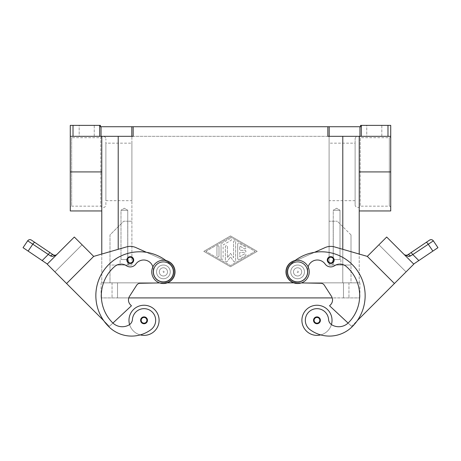 <?xml version="1.0" encoding="UTF-8"?>
<svg xmlns="http://www.w3.org/2000/svg" width="461" height="461" viewBox="0 0 461 461"><rect width="100%" height="100%" fill="white"/><g stroke="black" fill="none" stroke-linecap="round" stroke-linejoin="round"><path stroke-width="0.35" stroke-dasharray="2.31 1.73" d="M163.401 260.252A11.64 11.64 0 0 1 175.042 271.886A11.64 11.64 0 0 1 163.401 283.527A11.64 11.64 0 0 1 151.761 271.886A11.64 11.64 0 0 1 163.401 260.252M297.599 283.527A11.64 11.64 0 0 0 309.239 271.886A11.64 11.64 0 0 0 297.599 260.252A11.64 11.64 0 0 0 285.958 271.886A11.64 11.64 0 0 0 297.599 283.527M355.114 204.788A2.737 2.737 0 0 0 360.225 206.159L389.349 206.159L389.349 137.689L389.349 206.159A1.371 1.371 0 0 1 390.721 207.525L390.721 136.318A1.371 1.371 0 0 1 389.349 137.689L360.225 137.689L360.225 206.159L360.225 137.689A2.737 2.737 0 0 0 355.114 139.055L355.114 204.788L355.114 139.055M105.886 204.788L105.886 139.055L105.886 204.788A2.737 2.737 0 0 1 100.775 206.159L100.775 137.689L100.775 206.159L71.651 206.159L71.651 137.689A1.371 1.371 0 0 1 70.279 136.318L133.16 136.318L70.279 136.318L70.279 210.954M70.279 207.525L70.279 136.318L70.279 207.525A1.371 1.371 0 0 1 71.651 206.159L71.651 137.689L100.775 137.689A2.737 2.737 0 0 1 105.886 139.055M130.29 256.662A3.423 3.423 0 0 0 126.861 260.085A3.423 3.423 0 0 0 130.29 263.508A3.423 3.423 0 0 1 126.861 260.085A3.423 3.423 0 0 1 130.29 256.662A3.423 3.423 0 0 1 133.713 260.085A3.423 3.423 0 0 1 130.29 263.508A3.423 3.423 0 0 0 133.713 260.085A3.423 3.423 0 0 0 130.29 256.662A3.423 3.423 0 0 0 126.861 260.085A3.423 3.423 0 0 0 130.29 263.508A3.423 3.423 0 0 0 133.713 260.085A3.423 3.423 0 0 0 130.29 256.662M141.544 321.444A2.737 2.737 0 0 1 142.097 318.367A2.737 2.737 0 0 0 141.544 321.45A2.737 2.737 0 0 1 141.544 321.444A2.737 2.737 0 0 1 142.097 318.367A2.737 2.737 0 0 1 146.523 319.168A2.737 2.737 0 0 1 144.034 323.052A2.737 2.737 0 0 0 146.523 319.168A2.737 2.737 0 0 0 144.034 317.571A2.737 2.737 0 0 1 146.777 320.309A2.737 2.737 0 0 1 144.034 323.052A2.737 2.737 0 0 1 141.297 320.309A2.737 2.737 0 0 1 144.034 317.571A2.737 2.737 0 0 1 146.777 320.309A2.737 2.737 0 0 1 141.544 321.45A2.737 2.737 0 0 1 141.544 321.444A2.737 2.737 0 0 0 141.544 321.45A2.737 2.737 0 0 0 144.034 323.052A2.737 2.737 0 0 1 141.297 320.309A2.737 2.737 0 0 1 146.523 319.162A2.737 2.737 0 0 0 146.523 319.162A2.737 2.737 0 0 0 142.097 318.367A2.737 2.737 0 0 1 146.523 319.168A2.737 2.737 0 0 0 142.097 318.367A2.737 2.737 0 0 0 141.544 321.444A2.737 2.737 0 0 1 144.034 317.571A2.737 2.737 0 0 0 141.544 321.45A2.737 2.737 0 0 1 142.097 318.367A2.737 2.737 0 0 1 146.523 319.162A2.737 2.737 0 0 0 142.097 318.367A2.737 2.737 0 0 1 146.523 319.162A2.737 2.737 0 0 0 144.034 317.571A2.737 2.737 0 0 1 146.523 319.162A2.737 2.737 0 0 1 146.523 319.168A2.737 2.737 0 0 1 144.034 323.052A2.737 2.737 0 0 0 146.523 319.168A2.737 2.737 0 0 0 146.523 319.162A2.737 2.737 0 0 0 142.097 318.367A2.737 2.737 0 0 0 141.544 321.444A2.737 2.737 0 0 0 141.544 321.45A2.737 2.737 0 0 0 144.034 323.052A2.737 2.737 0 0 1 142.097 318.367A2.737 2.737 0 0 0 141.544 321.444A2.737 2.737 0 0 0 141.544 321.45A2.737 2.737 0 0 1 144.034 317.571A2.737 2.737 0 0 1 146.777 320.309A2.737 2.737 0 0 1 144.034 323.052A2.737 2.737 0 0 1 141.297 320.309A2.737 2.737 0 0 1 144.034 317.571A2.737 2.737 0 0 1 146.777 320.309A2.737 2.737 0 0 1 144.034 323.052A2.737 2.737 0 0 1 141.297 320.309A2.737 2.737 0 0 1 144.034 317.571A2.737 2.737 0 0 0 141.544 321.444M159.667 282.916L163.603 282.841A10.955 10.955 0 0 0 167.873 261.888L167.401 261.675A43.818 43.818 0 0 0 165.931 260.528A43.818 43.818 0 0 1 170.662 264.626A10.269 10.269 0 0 1 162.214 282.092A10.269 10.269 0 0 1 153.196 270.705A9.583 9.583 0 0 0 135.862 264.044A6.846 6.846 0 0 1 126.447 265.743A9.583 9.583 0 0 0 114.87 266.372A38.344 38.344 0 0 0 112.565 322.723A13.692 13.692 0 0 0 128.936 324.993A6.846 6.846 0 0 0 132.422 319.496A11.64 11.64 0 0 1 153.352 313.324A11.64 11.64 0 0 1 151.012 329.621A32.391 32.391 0 0 1 140.282 334.899A15.063 15.063 0 0 1 129.587 324.573A15.063 15.063 0 0 0 159.097 320.309A15.063 15.063 0 0 1 129.587 324.573A15.063 15.063 0 0 1 128.971 320.309A15.063 15.063 0 0 0 129.587 324.573A6.846 6.846 0 0 0 132.422 319.496A11.64 11.64 0 0 1 153.352 313.324A11.64 11.64 0 0 1 151.012 329.621A32.391 32.391 0 0 1 108.692 326.601A43.818 43.818 0 0 1 108.692 264.626A43.818 43.818 0 0 1 170.662 264.626A10.269 10.269 0 0 1 162.214 282.092A10.269 10.269 0 0 1 153.196 270.705A9.583 9.583 0 0 0 135.862 264.044A6.846 6.846 0 0 1 126.447 265.743A9.583 9.583 0 0 0 114.87 266.372A38.344 38.344 0 0 0 112.565 322.723A13.692 13.692 0 0 0 128.936 324.993A6.846 6.846 0 0 0 132.422 319.496A11.64 11.64 0 0 1 153.352 313.324A11.64 11.64 0 0 1 151.012 329.621A32.391 32.391 0 0 1 108.692 326.601A43.818 43.818 0 0 1 108.692 264.626A43.818 43.818 0 0 1 170.662 264.626A10.269 10.269 0 0 1 162.214 282.092A10.269 10.269 0 0 1 153.196 270.705A9.583 9.583 0 0 0 135.862 264.044A6.846 6.846 0 0 1 126.447 265.743A9.583 9.583 0 0 0 114.87 266.372A38.344 38.344 0 0 0 112.565 322.723A13.692 13.692 0 0 0 112.91 323.063L109.401 326.336L54.951 271.898L82.064 244.785L54.951 271.892L66.574 283.515L93.687 256.402L66.574 283.515L93.687 256.402L66.574 283.515L103.719 320.66A43.818 43.818 0 0 1 146.494 252.328L167.401 261.675A43.818 43.818 0 0 1 170.662 264.626A10.269 10.269 0 0 1 162.214 282.092A10.269 10.269 0 0 1 153.196 270.705A9.583 9.583 0 0 0 135.862 264.044A6.846 6.846 0 0 1 126.447 265.743A9.583 9.583 0 0 0 114.87 266.372A38.344 38.344 0 0 0 112.565 322.723A13.692 13.692 0 0 0 128.936 324.993A6.846 6.846 0 0 0 132.422 319.496A11.64 11.64 0 0 1 153.352 313.324A11.64 11.64 0 0 1 151.012 329.621A32.391 32.391 0 0 1 108.692 326.601A43.818 43.818 0 0 1 108.692 264.626A43.818 43.818 0 0 1 170.662 264.626A10.269 10.269 0 0 1 162.214 282.092A10.269 10.269 0 0 1 153.196 270.705A9.583 9.583 0 0 0 135.862 264.044A6.846 6.846 0 0 1 126.447 265.743A9.583 9.583 0 0 0 114.87 266.372A38.344 38.344 0 0 0 112.565 322.723A13.692 13.692 0 0 0 128.936 324.993A6.846 6.846 0 0 0 132.422 319.496A11.64 11.64 0 0 1 153.352 313.324A11.64 11.64 0 0 1 151.012 329.621A32.391 32.391 0 0 1 108.692 326.601A43.818 43.818 0 0 1 103.719 320.66L109.401 326.336L103.719 320.66A43.818 43.818 0 0 1 167.401 261.675L167.873 261.888A10.955 10.955 0 0 1 163.603 282.841L140.086 283.273A4.109 4.109 0 0 0 136.704 285.157L129.558 296.267A6.846 6.846 0 0 0 130.475 304.813L131.443 305.781L112.91 323.063A13.692 13.692 0 0 0 128.936 324.993A6.846 6.846 0 0 0 132.422 319.496A11.64 11.64 0 0 1 153.352 313.324A11.64 11.64 0 0 1 151.012 329.621A32.391 32.391 0 0 1 108.692 326.601A43.818 43.818 0 0 1 146.494 252.328A43.818 43.818 0 0 1 167.401 261.675L146.494 252.328L167.401 261.675A43.818 43.818 0 0 1 170.662 264.626A10.269 10.269 0 0 1 162.214 282.092A10.269 10.269 0 0 1 153.196 270.705A9.583 9.583 0 0 0 152.879 266.907M163.401 278.738A6.846 6.846 0 0 1 156.55 271.886A6.846 6.846 0 0 1 163.401 265.04A6.846 6.846 0 0 0 156.55 271.886A6.846 6.846 0 0 0 163.401 278.738A6.846 6.846 0 0 1 156.55 271.886A6.846 6.846 0 0 1 163.401 265.04A6.846 6.846 0 0 0 156.55 271.886A6.846 6.846 0 0 0 168.242 276.733A6.846 6.846 0 0 1 156.55 271.886A6.846 6.846 0 0 1 163.401 265.04A6.846 6.846 0 0 1 170.247 271.886A6.846 6.846 0 0 1 163.401 278.738A6.846 6.846 0 0 0 170.247 271.886A6.846 6.846 0 0 0 163.401 265.04A6.846 6.846 0 0 1 168.242 276.733A6.846 6.846 0 0 0 163.401 265.04A6.846 6.846 0 0 1 170.247 271.886A6.846 6.846 0 0 1 163.401 278.738A6.846 6.846 0 0 0 168.242 276.733A6.846 6.846 0 0 1 156.55 271.886A6.846 6.846 0 0 1 169.723 269.27A6.846 6.846 0 0 1 168.242 276.733A6.846 6.846 0 0 0 163.401 265.04A6.846 6.846 0 0 0 156.55 271.886A6.846 6.846 0 0 0 163.401 278.738A6.846 6.846 0 0 1 156.55 271.886A6.846 6.846 0 0 1 163.401 265.04A6.846 6.846 0 0 1 170.247 271.886A6.846 6.846 0 0 1 163.401 278.738M163.401 275.995A4.109 4.109 0 0 1 159.293 271.886A4.109 4.109 0 0 1 163.401 267.783A4.109 4.109 0 0 1 167.51 271.886A4.109 4.109 0 0 1 163.401 275.995A4.109 4.109 0 0 1 159.293 271.886A4.109 4.109 0 0 1 163.401 267.783A4.109 4.109 0 0 0 159.293 271.886A4.109 4.109 0 0 0 163.401 275.995A4.109 4.109 0 0 0 167.51 271.886A4.109 4.109 0 0 0 163.401 267.783A4.109 4.109 0 0 1 167.51 271.886A4.109 4.109 0 0 1 163.401 275.995A4.109 4.109 0 0 1 159.293 271.886A4.109 4.109 0 0 1 163.401 267.783A4.109 4.109 0 0 1 167.51 271.886A4.109 4.109 0 0 1 163.401 275.995M163.401 271.206A0.686 0.686 0 0 1 164.081 271.886A0.686 0.686 0 0 1 163.401 272.572A0.686 0.686 0 0 1 162.716 271.886A0.686 0.686 0 0 1 163.401 271.206A0.686 0.686 0 0 1 164.081 271.886A0.686 0.686 0 0 1 163.401 272.572A0.686 0.686 0 0 1 162.716 271.886A0.686 0.686 0 0 1 163.401 271.206M144.034 316.886A3.423 3.423 0 0 1 147.462 320.309A3.423 3.423 0 0 1 144.034 323.737A3.423 3.423 0 0 1 140.611 320.309A3.423 3.423 0 0 1 144.034 316.886A3.423 3.423 0 0 1 147.462 320.309A3.423 3.423 0 0 1 144.034 323.737A3.423 3.423 0 0 1 140.611 320.309A3.423 3.423 0 0 1 144.034 316.886A3.423 3.423 0 0 1 147.462 320.309A3.423 3.423 0 0 1 144.034 323.737A3.423 3.423 0 0 1 140.611 320.309A3.423 3.423 0 0 1 144.034 316.886M330.71 256.662A3.423 3.423 0 0 0 327.287 260.085A3.423 3.423 0 0 0 330.71 263.508A3.423 3.423 0 0 1 327.287 260.085A3.423 3.423 0 0 1 330.71 256.662A3.423 3.423 0 0 0 327.287 260.085A3.423 3.423 0 0 0 330.71 263.508A3.423 3.423 0 0 0 334.139 260.085A3.423 3.423 0 0 0 330.71 256.662A3.423 3.423 0 0 1 334.139 260.085A3.423 3.423 0 0 1 330.71 263.508A3.423 3.423 0 0 0 334.139 260.085A3.423 3.423 0 0 0 330.71 256.662M318.903 318.367A2.737 2.737 0 0 0 314.477 319.168A2.737 2.737 0 0 1 314.477 319.162A2.737 2.737 0 0 1 318.903 318.367A2.737 2.737 0 0 0 314.477 319.168A2.737 2.737 0 0 1 314.477 319.162A2.737 2.737 0 0 1 318.903 318.367A2.737 2.737 0 0 1 319.456 321.444A2.737 2.737 0 0 0 316.966 317.571A2.737 2.737 0 0 1 319.456 321.45A2.737 2.737 0 0 1 316.966 323.052A2.737 2.737 0 0 0 319.704 320.309A2.737 2.737 0 0 0 316.966 317.571A2.737 2.737 0 0 0 314.223 320.309A2.737 2.737 0 0 0 316.966 323.052A2.737 2.737 0 0 0 319.704 320.309A2.737 2.737 0 0 0 314.477 319.162A2.737 2.737 0 0 0 316.966 323.052A2.737 2.737 0 0 0 319.456 321.45A2.737 2.737 0 0 0 319.456 321.444A2.737 2.737 0 0 0 318.903 318.367A2.737 2.737 0 0 1 319.456 321.45A2.737 2.737 0 0 0 319.456 321.444A2.737 2.737 0 0 1 319.456 321.45A2.737 2.737 0 0 0 318.903 318.367A2.737 2.737 0 0 1 319.456 321.444A2.737 2.737 0 0 0 318.903 318.367A2.737 2.737 0 0 1 319.456 321.444A2.737 2.737 0 0 0 316.966 317.571A2.737 2.737 0 0 0 314.223 320.309A2.737 2.737 0 0 0 316.966 323.052A2.737 2.737 0 0 1 314.477 319.168A2.737 2.737 0 0 1 316.966 317.571A2.737 2.737 0 0 1 319.456 321.45A2.737 2.737 0 0 1 316.966 323.052A2.737 2.737 0 0 0 319.704 320.309A2.737 2.737 0 0 0 316.966 317.571A2.737 2.737 0 0 0 314.223 320.309A2.737 2.737 0 0 0 319.456 321.45A2.737 2.737 0 0 0 318.903 318.367A2.737 2.737 0 0 0 314.477 319.162A2.737 2.737 0 0 1 318.903 318.367A2.737 2.737 0 0 0 314.477 319.162A2.737 2.737 0 0 0 314.477 319.168A2.737 2.737 0 0 0 316.966 323.052A2.737 2.737 0 0 0 319.704 320.309A2.737 2.737 0 0 0 316.966 317.571A2.737 2.737 0 0 0 314.223 320.309A2.737 2.737 0 0 0 316.966 323.052A2.737 2.737 0 0 1 314.477 319.168A2.737 2.737 0 0 1 318.903 318.367M301.333 282.916L320.914 283.273A4.109 4.109 0 0 1 324.296 285.157L331.442 296.267A6.846 6.846 0 0 1 330.525 304.813L329.557 305.781L348.09 323.063A13.692 13.692 0 0 1 332.064 324.993A6.846 6.846 0 0 1 328.578 319.496A11.64 11.64 0 0 0 307.648 313.324A11.64 11.64 0 0 0 309.988 329.621A32.391 32.391 0 0 0 352.308 326.601A43.818 43.818 0 0 0 352.308 264.626A43.818 43.818 0 0 0 290.338 264.626A10.269 10.269 0 0 0 298.786 282.092A10.269 10.269 0 0 0 307.804 270.705A9.583 9.583 0 0 1 325.138 264.044A6.846 6.846 0 0 0 334.553 265.743A9.583 9.583 0 0 1 346.13 266.372A38.344 38.344 0 0 1 348.435 322.723A13.692 13.692 0 0 1 332.064 324.993A6.846 6.846 0 0 1 328.578 319.496A11.64 11.64 0 0 0 307.648 313.324A11.64 11.64 0 0 0 309.988 329.621A32.391 32.391 0 0 0 320.718 334.899A15.063 15.063 0 0 0 331.413 324.573A15.063 15.063 0 0 1 301.903 320.309A15.063 15.063 0 0 0 331.413 324.573A15.063 15.063 0 0 0 332.029 320.309A15.063 15.063 0 0 1 331.413 324.573A6.846 6.846 0 0 1 328.578 319.496A11.64 11.64 0 0 0 307.648 313.324A11.64 11.64 0 0 0 309.988 329.621A32.391 32.391 0 0 0 352.308 326.601A43.818 43.818 0 0 0 352.308 264.626A43.818 43.818 0 0 0 290.338 264.626A10.269 10.269 0 0 0 298.786 282.092A10.269 10.269 0 0 0 307.804 270.705A9.583 9.583 0 0 1 325.138 264.044A6.846 6.846 0 0 0 334.553 265.743A9.583 9.583 0 0 1 346.13 266.372A38.344 38.344 0 0 1 348.435 322.723A13.692 13.692 0 0 1 332.064 324.993A6.846 6.846 0 0 1 331.413 324.573A15.063 15.063 0 0 0 316.966 305.245A15.063 15.063 0 0 0 301.903 320.309A15.063 15.063 0 0 0 320.718 334.899A32.391 32.391 0 0 0 352.308 326.601A43.818 43.818 0 0 0 357.281 320.66L406.049 271.898L378.936 244.785L406.049 271.892L394.426 283.515L367.313 256.402L394.426 283.515L367.313 256.402L394.426 283.515L357.281 320.66A43.818 43.818 0 0 0 314.506 252.328L293.599 261.675A43.818 43.818 0 0 0 290.338 264.626A10.269 10.269 0 0 0 298.786 282.092A10.269 10.269 0 0 0 307.804 270.705A9.583 9.583 0 0 1 325.138 264.044A6.846 6.846 0 0 0 334.553 265.743A9.583 9.583 0 0 1 346.13 266.372A38.344 38.344 0 0 1 348.435 322.723A13.692 13.692 0 0 1 348.09 323.063L351.599 326.336L357.281 320.66A43.818 43.818 0 0 0 293.599 261.675L314.506 252.328A43.818 43.818 0 0 0 293.599 261.675L293.127 261.888L293.599 261.675A43.818 43.818 0 0 0 290.338 264.626A10.269 10.269 0 0 0 298.786 282.092A10.269 10.269 0 0 0 307.804 270.705A9.583 9.583 0 0 1 325.138 264.044A6.846 6.846 0 0 0 334.553 265.743A9.583 9.583 0 0 1 346.13 266.372A38.344 38.344 0 0 1 348.435 322.723A13.692 13.692 0 0 1 332.064 324.993A6.846 6.846 0 0 1 328.578 319.496A11.64 11.64 0 0 0 307.648 313.324A11.64 11.64 0 0 0 309.988 329.621A32.391 32.391 0 0 0 352.308 326.601A43.818 43.818 0 0 0 357.281 320.66L413.794 264.147L386.681 237.035L404.291 254.639A2.737 2.737 0 0 1 404.193 254.553A2.737 2.737 0 0 0 404.291 254.639L386.681 237.035L404.193 254.553L386.681 237.035L367.313 256.402L334.519 246.917A13.692 13.692 0 0 0 325.126 247.574A13.692 13.692 0 0 1 334.519 246.917L367.319 256.397L394.426 283.515M297.599 278.738A6.846 6.846 0 0 1 291.277 269.27A6.846 6.846 0 0 1 297.599 265.04A6.846 6.846 0 0 0 290.753 271.886A6.846 6.846 0 0 0 297.599 278.738A6.846 6.846 0 0 0 304.45 271.886A6.846 6.846 0 0 0 297.599 265.04A6.846 6.846 0 0 0 290.753 271.886A6.846 6.846 0 0 0 297.599 278.738A6.846 6.846 0 0 0 304.45 271.886A6.846 6.846 0 0 0 291.277 269.27A6.846 6.846 0 0 0 297.599 278.738A6.846 6.846 0 0 1 290.753 271.886A6.846 6.846 0 0 1 297.599 265.04A6.846 6.846 0 0 1 304.45 271.886A6.846 6.846 0 0 1 297.599 278.738A6.846 6.846 0 0 0 304.45 271.886A6.846 6.846 0 0 0 297.599 265.04A6.846 6.846 0 0 1 304.45 271.886A6.846 6.846 0 0 1 292.758 276.733A6.846 6.846 0 0 0 304.45 271.886A6.846 6.846 0 0 0 297.599 265.04A6.846 6.846 0 0 1 304.45 271.886A6.846 6.846 0 0 1 297.599 278.738A6.846 6.846 0 0 0 304.45 271.886A6.846 6.846 0 0 0 297.599 265.04A6.846 6.846 0 0 0 290.753 271.886A6.846 6.846 0 0 0 297.599 278.738M297.599 267.783A4.109 4.109 0 0 0 293.49 271.886A4.109 4.109 0 0 0 297.599 275.995A4.109 4.109 0 0 1 293.49 271.886A4.109 4.109 0 0 1 297.599 267.783A4.109 4.109 0 0 0 293.49 271.886A4.109 4.109 0 0 0 297.599 275.995A4.109 4.109 0 0 0 301.707 271.886A4.109 4.109 0 0 0 297.599 267.783A4.109 4.109 0 0 0 293.49 271.886A4.109 4.109 0 0 0 297.599 275.995A4.109 4.109 0 0 0 301.707 271.886A4.109 4.109 0 0 0 297.599 267.783A4.109 4.109 0 0 1 301.707 271.886A4.109 4.109 0 0 1 297.599 275.995A4.109 4.109 0 0 0 301.707 271.886A4.109 4.109 0 0 0 297.599 267.783M297.599 272.572A0.686 0.686 0 0 0 298.284 271.886A0.686 0.686 0 0 0 297.599 271.206A0.686 0.686 0 0 0 296.919 271.886A0.686 0.686 0 0 0 297.599 272.572A0.686 0.686 0 0 0 298.284 271.886A0.686 0.686 0 0 0 297.599 271.206A0.686 0.686 0 0 0 296.919 271.886A0.686 0.686 0 0 0 297.599 272.572M316.966 323.737A3.423 3.423 0 0 0 320.389 320.309A3.423 3.423 0 0 0 316.966 316.886A3.423 3.423 0 0 0 313.538 320.309A3.423 3.423 0 0 0 316.966 323.737A3.423 3.423 0 0 0 320.389 320.309A3.423 3.423 0 0 0 316.966 316.886A3.423 3.423 0 0 0 313.538 320.309A3.423 3.423 0 0 0 316.966 323.737A3.423 3.423 0 0 0 320.389 320.309A3.423 3.423 0 0 0 316.966 316.886A3.423 3.423 0 0 0 313.538 320.309A3.423 3.423 0 0 0 316.966 323.737M127.743 210.268L127.743 259.566L121.001 259.566L121.001 210.268L127.743 210.268L121.001 210.268L124.372 208.239L127.743 210.268L127.743 259.566L121.001 259.566L127.743 259.566L121.001 259.566L121.001 210.268L127.743 210.268L121.001 210.268L124.372 208.239L127.743 210.268M128.619 259.566L128.619 265.04L120.125 265.04L120.125 259.566L128.619 259.566L128.619 265.04L120.125 265.04L120.125 259.566L128.619 259.566M339.999 210.268L339.999 259.566L333.257 259.566L333.257 210.268L339.999 210.268L333.257 210.268L336.628 208.239L339.999 210.268L339.999 259.566L333.257 259.566L339.999 259.566L333.257 259.566L333.257 210.268L339.999 210.268L333.257 210.268L336.628 208.239L339.999 210.268M340.875 259.566L340.875 265.04L332.381 265.04L332.381 259.566L340.875 259.566L340.875 265.04L332.381 265.04L332.381 259.566L340.875 259.566M409.391 256.385L408.532 256.489L404.355 254.703M433.352 240.861L410.348 256.005A2.737 1.613 56 0 0 407.662 254.887L407.057 255.192M410.774 252.784A2.737 0.697 56 0 1 411.598 253.141A2.737 0.697 56 0 1 412.808 254.553L418.824 260.569L413.684 264.038M406.112 255.354L407.046 255.198M437.95 247.672L432.867 251.101L428.2 244.174A2.737 0.697 56 0 0 426.984 242.763A2.737 0.697 56 0 0 426.166 242.405M23.05 247.672L28.133 251.101L32.8 244.174A2.737 0.697 -56 0 1 34.016 242.763A2.737 0.697 -56 0 1 34.834 242.405L50.226 252.784A2.737 0.697 -56 0 0 49.402 253.141A2.737 0.697 -56 0 0 48.192 254.553L27.648 240.861M55.746 255.429L52.468 256.489L50.652 256.005L48.192 254.553L42.176 260.569L47.206 264.147L60.76 250.588L47.206 264.147L60.766 250.594L47.206 264.147L66.574 283.515L93.687 256.402L74.319 237.035L56.807 254.553A2.737 2.737 0 0 1 56.709 254.639L56.709 254.639A2.737 2.737 0 0 0 56.807 254.553L74.319 237.035L56.219 254.996M355.114 200.679L329.096 200.679L329.096 143.164L355.114 143.164L355.114 200.679L355.114 143.164M105.886 200.679L131.904 200.679L131.904 143.164L105.886 143.164L105.886 200.679L105.886 143.164M314.506 252.328L293.599 261.675L314.506 252.328A43.818 43.818 0 0 0 293.599 261.675A43.818 43.818 0 0 1 295.069 260.528A43.818 43.818 0 0 0 290.338 264.626A10.269 10.269 0 0 0 298.786 282.092A10.269 10.269 0 0 0 307.804 270.705A9.583 9.583 0 0 1 325.138 264.044A6.846 6.846 0 0 0 334.553 265.743A9.583 9.583 0 0 1 346.13 266.372A38.344 38.344 0 0 1 348.435 322.723A13.692 13.692 0 0 1 348.09 323.063L351.599 326.336L348.09 323.063A13.692 13.692 0 0 1 332.064 324.993A6.846 6.846 0 0 1 328.578 319.496A11.64 11.64 0 0 0 307.648 313.324A11.64 11.64 0 0 0 309.988 329.621A32.391 32.391 0 0 0 352.308 326.601A43.818 43.818 0 0 0 357.281 320.66L351.599 326.336L348.09 323.063A13.692 13.692 0 0 1 332.064 324.993A6.846 6.846 0 0 1 331.413 324.573A15.063 15.063 0 0 1 320.718 334.899A32.391 32.391 0 0 0 352.308 326.601A43.818 43.818 0 0 0 314.506 252.328L325.126 247.574A13.692 13.692 0 0 1 334.519 246.917L359.223 254.057L359.223 282.847L118.212 282.847L359.223 282.847L359.223 136.318L327.84 136.318L390.721 136.318L390.721 207.525M329.206 136.318L327.84 136.318L327.84 126.735L329.206 126.735L329.206 136.318L359.955 136.318L359.955 126.735L360.594 126.735L360.594 125.363L390.721 125.363M361.326 125.363L361.326 136.318L359.955 136.318M327.84 126.735L133.16 126.735L133.16 136.318L70.279 136.318M99.674 136.318L99.674 125.363L100.406 125.363L100.406 126.735L133.16 126.735M390.721 210.954L390.721 136.318L387.983 136.318L387.983 125.363M70.279 125.363L73.017 125.363L73.017 136.318M94.246 136.318L94.246 125.363L79.183 125.363L79.183 136.318L94.246 136.318L94.246 125.363L79.183 125.363L79.183 136.318L94.246 136.318M381.817 136.318L381.817 125.363L366.754 125.363L366.754 136.318L381.817 136.318L381.817 125.363L366.754 125.363L366.754 136.318L381.817 136.318M366.754 125.363L381.817 125.363L366.754 125.363M79.183 125.363L94.246 125.363L79.183 125.363M359.955 126.735L329.206 126.735M99.674 125.363L73.017 125.363M361.326 136.318L387.983 136.318M230.5 235.94L203.797 251.349L230.5 266.752L257.203 251.349L230.5 235.94L257.203 251.349L230.5 266.752L203.797 251.349L230.5 235.94M101.777 171.924L101.777 210.954L101.777 171.924L70.279 171.924M359.223 136.318L359.223 210.954L359.223 136.318L390.721 136.318M131.904 136.318L329.096 136.318L131.904 136.318L131.904 265.04L109.995 265.04L109.995 234.914L123.686 221.222L127.795 221.222L123.686 221.222L109.995 234.914L109.995 282.847L118.212 282.847L109.995 282.847L109.995 265.04L127.795 265.04L127.795 221.222L131.904 221.222L127.795 221.222L127.795 265.04L131.904 265.04L131.904 136.318M131.904 143.164L131.904 200.679M329.096 143.164L329.096 200.679M126.481 246.917L93.687 256.402L82.064 244.779L54.951 271.892L82.064 244.779L54.951 271.892L82.064 244.779L93.687 256.402L126.481 246.917A13.692 13.692 0 0 1 135.874 247.574A13.692 13.692 0 0 0 126.481 246.917L101.777 254.057L101.777 282.847L101.777 136.318M351.005 234.914L337.314 221.222L351.005 234.914L351.005 265.04L329.096 265.04L329.096 221.222L337.314 221.222L329.096 221.222L329.096 265.04L351.005 265.04L351.005 282.847L118.212 282.847L351.005 282.847L351.005 234.914M53.338 254.887A2.737 1.613 -56 0 0 50.652 256.005M47.316 264.038L56.645 254.703M51.079 260.275L70.441 240.901M28.133 251.101L42.176 260.569M93.687 256.402L66.574 283.515L93.687 256.402M128.971 320.309A15.063 15.063 0 0 1 144.034 305.245A15.063 15.063 0 0 1 159.097 320.309A15.063 15.063 0 0 0 144.034 305.245A15.063 15.063 0 0 0 129.587 324.573A6.846 6.846 0 0 0 132.422 319.496M135.874 247.574L167.401 261.675A43.818 43.818 0 0 1 170.662 264.626A10.269 10.269 0 0 1 162.214 282.092A10.269 10.269 0 0 1 153.196 270.705A9.583 9.583 0 0 0 135.862 264.044A6.846 6.846 0 0 1 126.447 265.743A9.583 9.583 0 0 0 114.87 266.372A38.344 38.344 0 0 0 112.565 322.723A13.692 13.692 0 0 0 128.936 324.993A6.846 6.846 0 0 0 129.587 324.573A15.063 15.063 0 0 0 159.097 320.309M129.587 324.573A6.846 6.846 0 0 1 128.936 324.993A13.692 13.692 0 0 1 112.91 323.063L131.443 305.781L130.475 304.813L131.443 305.781L109.401 326.336L112.91 323.063L109.401 326.336L103.719 320.66A43.818 43.818 0 0 0 108.692 326.601A43.818 43.818 0 0 1 103.719 320.66L66.574 283.515M165.931 260.528A43.818 43.818 0 0 1 170.662 264.626A10.269 10.269 0 0 1 162.214 282.092A10.269 10.269 0 0 1 153.196 270.705A9.583 9.583 0 0 0 135.862 264.044M390.553 240.907L409.927 260.269M418.824 260.569L432.867 251.101M378.936 244.785L406.049 271.898L378.936 244.779L406.049 271.892L378.936 244.779L367.313 256.402L378.936 244.779M331.413 324.573A6.846 6.846 0 0 1 328.578 319.496A11.64 11.64 0 0 0 307.648 313.324A11.64 11.64 0 0 0 309.988 329.621A32.391 32.391 0 0 0 320.718 334.899M293.669 282.847L343.474 282.847L343.474 297.91L359.908 297.91L117.526 297.91L332.208 297.91A6.846 6.846 0 0 0 331.442 296.267L324.296 285.157A4.109 4.109 0 0 0 320.914 283.273L297.397 282.841A10.955 10.955 0 0 1 293.127 261.888L293.599 261.675A43.818 43.818 0 0 0 290.338 264.626A10.269 10.269 0 0 0 298.786 282.092A10.269 10.269 0 0 0 307.804 270.705A9.583 9.583 0 0 1 325.138 264.044A6.846 6.846 0 0 0 334.553 265.743A9.583 9.583 0 0 1 346.13 266.372A38.344 38.344 0 0 1 348.435 322.723A13.692 13.692 0 0 1 332.064 324.993A6.846 6.846 0 0 1 328.578 319.496A11.64 11.64 0 0 0 307.648 313.324A11.64 11.64 0 0 0 309.988 329.621A32.391 32.391 0 0 0 352.308 326.601A43.818 43.818 0 0 0 352.308 264.626A43.818 43.818 0 0 0 290.338 264.626A10.269 10.269 0 0 0 298.786 282.092A10.269 10.269 0 0 0 307.804 270.705A9.583 9.583 0 0 1 325.138 264.044A6.846 6.846 0 0 0 334.553 265.743A9.583 9.583 0 0 1 346.13 266.372A38.344 38.344 0 0 1 348.435 322.723A13.692 13.692 0 0 1 348.09 323.063L329.557 305.781L330.525 304.813A6.846 6.846 0 0 0 331.442 296.267L324.296 285.157A4.109 4.109 0 0 0 320.914 283.273L297.397 282.841A10.955 10.955 0 0 1 293.127 261.888A10.955 10.955 0 0 0 297.397 282.841A10.955 10.955 0 0 1 293.127 261.888L293.599 261.675A43.818 43.818 0 0 0 290.338 264.626A10.269 10.269 0 0 0 298.786 282.092A10.269 10.269 0 0 0 307.804 270.705A9.583 9.583 0 0 1 308.121 266.907M297.599 265.04A6.846 6.846 0 0 0 292.758 276.733A6.846 6.846 0 0 1 297.599 265.04M332.381 265.04L340.875 265.04L332.381 265.04M120.125 265.04L128.619 265.04L120.125 265.04M342.788 136.318L342.788 282.847L342.788 265.04L329.096 265.04L329.096 136.318L329.096 265.04L351.005 265.04L342.788 265.04L342.788 282.847L342.788 249.309M131.904 265.04L118.212 265.04L131.904 265.04M237.692 258.454L237.692 244.238L237.692 258.454A1.026 1.026 0 0 0 239.23 259.347L245.39 255.792A1.026 1.026 0 0 0 245.771 254.386A1.026 1.026 0 0 0 244.365 254.011L239.743 256.679L239.743 252.374L244.877 252.374A1.026 1.026 0 0 0 245.903 251.349A1.026 1.026 0 0 0 244.877 250.323L239.743 250.323L239.743 246.018L244.365 248.686A1.026 1.026 0 0 0 245.771 248.306A1.026 1.026 0 0 0 245.39 246.906L239.23 243.35A1.026 1.026 0 0 0 237.692 244.238A1.026 1.026 0 0 1 239.23 243.35L245.39 246.906A1.026 1.026 0 0 1 245.771 248.306A1.026 1.026 0 0 1 244.365 248.686L239.743 246.018L239.743 250.323L244.877 250.323A1.026 1.026 0 0 1 245.903 251.349A1.026 1.026 0 0 1 244.877 252.374L239.743 252.374L239.743 256.679L244.365 254.011A1.026 1.026 0 0 1 245.771 254.386A1.026 1.026 0 0 1 245.39 255.792L239.23 259.347A1.026 1.026 0 0 1 237.692 258.454M218.998 255.97A1.026 1.026 0 0 1 217.972 256.996A1.026 1.026 0 0 1 216.941 255.97A1.026 1.026 0 0 0 217.972 256.996A1.026 1.026 0 0 0 218.998 255.97L218.998 246.727A1.026 1.026 0 0 0 217.972 245.701A1.026 1.026 0 0 0 216.941 246.727L216.941 255.97L216.941 246.727A1.026 1.026 0 0 1 217.972 245.701A1.026 1.026 0 0 1 218.998 246.727L218.998 255.97M205.854 251.349L230.5 237.127L255.146 251.349L230.5 265.571L205.854 251.349L230.5 237.127L255.146 251.349L230.5 265.571L205.854 251.349M221.05 258.339L221.05 244.359L221.05 258.339A1.026 1.026 0 0 0 222.081 259.364A1.026 1.026 0 0 0 223.107 258.339L223.107 244.952L231.013 240.388A1.026 1.026 0 0 0 231.387 238.988A1.026 1.026 0 0 0 229.987 238.608L221.562 243.471A1.026 1.026 0 0 0 221.05 244.359A1.026 1.026 0 0 1 221.562 243.471L229.987 238.608A1.026 1.026 0 0 1 231.387 238.988A1.026 1.026 0 0 1 231.013 240.388L223.107 244.952L223.107 258.339A1.026 1.026 0 0 1 222.081 259.364A1.026 1.026 0 0 1 221.05 258.339M230.5 253.4L233.583 257.659L230.5 253.4L227.417 257.659L227.417 246.727A1.026 1.026 0 0 0 226.391 245.701A1.026 1.026 0 0 0 225.366 246.727L225.366 260.828A1.026 1.026 0 0 0 227.221 261.427L230.5 256.904L233.779 261.427A1.026 1.026 0 0 0 235.634 260.828L235.634 241.869A1.026 1.026 0 0 0 234.609 240.844A1.026 1.026 0 0 0 233.583 241.869L233.583 257.659L233.583 241.869A1.026 1.026 0 0 1 234.609 240.844A1.026 1.026 0 0 1 235.634 241.869L235.634 260.828A1.026 1.026 0 0 1 233.779 261.427L230.5 256.904L227.221 261.427A1.026 1.026 0 0 1 225.366 260.828L225.366 246.727A1.026 1.026 0 0 1 226.391 245.701A1.026 1.026 0 0 1 227.417 246.727L227.417 257.659L230.5 253.4M130.475 304.813A6.846 6.846 0 0 1 129.558 296.267L136.704 285.157A4.109 4.109 0 0 1 140.086 283.273L163.603 282.841A10.955 10.955 0 0 0 167.873 261.888L167.401 261.675L167.873 261.888A10.955 10.955 0 0 1 163.603 282.841L140.086 283.273A4.109 4.109 0 0 0 136.704 285.157L129.558 296.267A6.846 6.846 0 0 0 128.792 297.91L117.526 297.91L117.526 282.847L117.526 297.91L117.526 282.847L112.046 282.847L117.526 282.847L117.526 297.91L101.092 297.91L343.474 297.91L343.474 282.847L343.474 297.91L343.474 282.847L101.092 282.847L359.908 282.847L167.331 282.847M101.777 282.847L118.212 282.847L101.777 282.847M348.954 282.847L348.954 297.91L348.954 282.847M112.046 282.847L112.046 297.91L112.046 282.847M359.908 282.847L359.908 297.91L359.908 282.847M101.092 282.847L101.092 297.91L101.092 282.847M314.477 319.168A2.737 2.737 0 0 1 314.477 319.162A2.737 2.737 0 0 0 314.477 319.168A2.737 2.737 0 0 1 316.966 317.571A2.737 2.737 0 0 0 314.477 319.162M330.525 304.813L329.557 305.781L348.09 323.063M126.447 265.743A9.583 9.583 0 0 0 114.87 266.372A38.344 38.344 0 0 0 112.565 322.723M127.841 261.318A2.737 2.737 0 0 1 128.348 258.137A2.737 2.737 0 0 0 127.841 261.318A2.737 2.737 0 0 1 128.348 258.137A2.737 2.737 0 0 0 130.29 262.822A2.737 2.737 0 0 1 127.841 261.318A2.737 2.737 0 0 1 130.29 257.347A2.737 2.737 0 0 1 132.728 258.84A2.737 2.737 0 0 1 130.29 262.822A2.737 2.737 0 0 0 132.728 258.84A2.737 2.737 0 0 0 128.348 258.137A2.737 2.737 0 0 1 132.728 258.84A2.737 2.737 0 0 0 128.348 258.137A2.737 2.737 0 0 1 132.728 258.84A2.737 2.737 0 0 0 128.348 258.137A2.737 2.737 0 0 1 132.728 258.84A2.737 2.737 0 0 0 128.348 258.137A2.737 2.737 0 0 1 132.728 258.84A2.737 2.737 0 0 1 130.29 262.822A2.737 2.737 0 0 0 132.728 258.84A2.737 2.737 0 0 0 130.29 257.347A2.737 2.737 0 0 1 132.728 258.84A2.737 2.737 0 0 0 130.29 257.347A2.737 2.737 0 0 0 127.841 261.318A2.737 2.737 0 0 1 128.348 258.137A2.737 2.737 0 0 0 127.841 261.318A2.737 2.737 0 0 1 130.29 257.347A2.737 2.737 0 0 0 127.841 261.318A2.737 2.737 0 0 0 130.29 262.822A2.737 2.737 0 0 1 128.348 258.137A2.737 2.737 0 0 0 127.841 261.318M132.705 262.499A3.423 3.423 0 0 0 132.705 257.653A3.423 3.423 0 0 0 127.864 257.653A3.423 3.423 0 0 1 132.705 257.653A3.423 3.423 0 0 1 132.705 262.499A3.423 3.423 0 0 1 127.864 262.499A3.423 3.423 0 0 1 127.864 257.653A3.423 3.423 0 0 0 127.864 262.499A3.423 3.423 0 0 0 132.705 262.499A3.423 3.423 0 0 1 127.864 262.499A3.423 3.423 0 0 1 127.864 257.653A3.423 3.423 0 0 0 127.864 262.499A3.423 3.423 0 0 0 132.705 262.499A3.423 3.423 0 0 0 132.705 257.653A3.423 3.423 0 0 0 127.864 257.653A3.423 3.423 0 0 1 132.705 257.653A3.423 3.423 0 0 1 132.705 262.499M332.652 258.137A2.737 2.737 0 0 0 328.272 258.84A2.737 2.737 0 0 1 332.652 258.137A2.737 2.737 0 0 0 328.272 258.84A2.737 2.737 0 0 1 332.652 258.137A2.737 2.737 0 0 1 333.159 261.318A2.737 2.737 0 0 0 332.652 258.137A2.737 2.737 0 0 1 333.159 261.318A2.737 2.737 0 0 0 330.71 257.347A2.737 2.737 0 0 0 328.272 258.84A2.737 2.737 0 0 0 330.71 262.822A2.737 2.737 0 0 1 328.272 258.84A2.737 2.737 0 0 0 330.71 262.822A2.737 2.737 0 0 0 333.159 261.318A2.737 2.737 0 0 1 330.71 262.822A2.737 2.737 0 0 0 333.159 261.318A2.737 2.737 0 0 0 330.71 257.347A2.737 2.737 0 0 0 328.272 258.84A2.737 2.737 0 0 1 332.652 258.137A2.737 2.737 0 0 1 333.159 261.318A2.737 2.737 0 0 0 332.652 258.137A2.737 2.737 0 0 1 333.159 261.318A2.737 2.737 0 0 0 332.652 258.137A2.737 2.737 0 0 0 328.272 258.84A2.737 2.737 0 0 1 332.652 258.137A2.737 2.737 0 0 0 328.272 258.84A2.737 2.737 0 0 1 330.71 257.347A2.737 2.737 0 0 0 328.272 258.84A2.737 2.737 0 0 0 330.71 262.822A2.737 2.737 0 0 0 332.652 258.137M328.295 262.499A3.423 3.423 0 0 0 333.136 262.499A3.423 3.423 0 0 0 333.136 257.653A3.423 3.423 0 0 1 333.136 262.499A3.423 3.423 0 0 1 328.295 262.499A3.423 3.423 0 0 1 328.295 257.653A3.423 3.423 0 0 1 333.136 257.653A3.423 3.423 0 0 0 328.295 257.653A3.423 3.423 0 0 0 328.295 262.499A3.423 3.423 0 0 1 328.295 257.653A3.423 3.423 0 0 1 333.136 257.653A3.423 3.423 0 0 0 328.295 257.653A3.423 3.423 0 0 0 328.295 262.499A3.423 3.423 0 0 0 333.136 262.499A3.423 3.423 0 0 0 333.136 257.653A3.423 3.423 0 0 1 333.136 262.499A3.423 3.423 0 0 1 328.295 262.499M333.159 261.318A2.737 2.737 0 0 0 330.71 257.347A2.737 2.737 0 0 1 333.159 261.318M163.401 261.894A9.998 9.998 0 0 1 173.394 271.886A9.998 9.998 0 0 1 163.401 281.884A9.998 9.998 0 0 1 153.404 271.886A9.998 9.998 0 0 1 163.401 261.894A9.998 9.998 0 0 1 173.394 271.886A9.998 9.998 0 0 1 163.401 281.884A9.998 9.998 0 0 1 153.404 271.886A9.998 9.998 0 0 1 163.401 261.894A9.998 9.998 0 0 1 173.394 271.886A9.998 9.998 0 0 1 163.401 281.884A9.998 9.998 0 0 1 153.404 271.886A9.998 9.998 0 0 1 163.401 261.894M297.599 281.884A9.998 9.998 0 0 0 307.596 271.886A9.998 9.998 0 0 0 297.599 261.894A9.998 9.998 0 0 0 287.606 271.886A9.998 9.998 0 0 0 297.599 281.884A9.998 9.998 0 0 0 307.596 271.886A9.998 9.998 0 0 0 297.599 261.894A9.998 9.998 0 0 0 287.606 271.886A9.998 9.998 0 0 0 297.599 281.884A9.998 9.998 0 0 0 307.596 271.886A9.998 9.998 0 0 0 297.599 261.894A9.998 9.998 0 0 0 287.606 271.886A9.998 9.998 0 0 0 297.599 281.884M130.29 262.96A2.875 2.875 0 0 1 127.409 260.085A2.875 2.875 0 0 1 130.29 257.209A2.875 2.875 0 0 1 133.166 260.085A2.875 2.875 0 0 1 130.29 262.96A2.875 2.875 0 0 1 127.409 260.085A2.875 2.875 0 0 1 130.29 257.209A2.875 2.875 0 0 1 133.166 260.085A2.875 2.875 0 0 1 130.29 262.96A2.875 2.875 0 0 1 127.409 260.085A2.875 2.875 0 0 1 130.29 257.209A2.875 2.875 0 0 1 133.166 260.085A2.875 2.875 0 0 1 130.29 262.96M144.034 317.433A2.875 2.875 0 0 1 146.909 320.309A2.875 2.875 0 0 1 144.034 323.184A2.875 2.875 0 0 1 141.158 320.309A2.875 2.875 0 0 1 144.034 317.433A2.875 2.875 0 0 1 146.909 320.309A2.875 2.875 0 0 1 144.034 323.184A2.875 2.875 0 0 1 141.158 320.309A2.875 2.875 0 0 1 144.034 317.433A2.875 2.875 0 0 1 146.909 320.309A2.875 2.875 0 0 1 144.034 323.184A2.875 2.875 0 0 1 141.158 320.309A2.875 2.875 0 0 1 144.034 317.433M330.71 257.209A2.875 2.875 0 0 0 327.834 260.085A2.875 2.875 0 0 0 330.71 262.96A2.875 2.875 0 0 0 333.591 260.085A2.875 2.875 0 0 0 330.71 257.209A2.875 2.875 0 0 0 327.834 260.085A2.875 2.875 0 0 0 330.71 262.96A2.875 2.875 0 0 0 333.591 260.085A2.875 2.875 0 0 0 330.71 257.209A2.875 2.875 0 0 0 327.834 260.085A2.875 2.875 0 0 0 330.71 262.96A2.875 2.875 0 0 0 333.591 260.085A2.875 2.875 0 0 0 330.71 257.209M316.966 323.184A2.875 2.875 0 0 0 319.842 320.309A2.875 2.875 0 0 0 316.966 317.433A2.875 2.875 0 0 0 314.091 320.309A2.875 2.875 0 0 0 316.966 323.184A2.875 2.875 0 0 0 319.842 320.309A2.875 2.875 0 0 0 316.966 317.433A2.875 2.875 0 0 0 314.091 320.309A2.875 2.875 0 0 0 316.966 323.184A2.875 2.875 0 0 0 319.842 320.309A2.875 2.875 0 0 0 316.966 317.433A2.875 2.875 0 0 0 314.091 320.309A2.875 2.875 0 0 0 316.966 323.184M131.794 136.318L131.794 126.735M101.045 126.735L101.045 136.318M118.212 136.318L118.212 249.309M390.721 171.924L359.223 171.924M333.205 265.04L333.205 221.222L333.205 265.04M405.726 255.325L404.752 254.979"/><path stroke-width="0.69" d="M297.599 260.252A11.64 11.64 0 0 0 285.958 271.886A11.64 11.64 0 0 0 297.599 283.527A11.64 11.64 0 0 0 309.239 271.886A11.64 11.64 0 0 0 297.599 260.252M163.401 283.527A11.64 11.64 0 0 1 151.761 271.886A11.64 11.64 0 0 1 163.401 260.252A11.64 11.64 0 0 1 175.042 271.886A11.64 11.64 0 0 1 163.401 283.527M128.971 320.309A15.063 15.063 0 0 1 144.034 305.245A15.063 15.063 0 0 1 159.097 320.309A15.063 15.063 0 0 0 144.034 305.245A15.063 15.063 0 0 0 129.587 324.573M144.034 316.886A3.423 3.423 0 0 1 147.462 320.309A3.423 3.423 0 0 1 144.034 323.737A3.423 3.423 0 0 1 140.611 320.309A3.423 3.423 0 0 1 144.034 316.886M320.718 334.899A15.063 15.063 0 0 1 301.903 320.309A15.063 15.063 0 0 1 316.966 305.245A15.063 15.063 0 0 1 331.413 324.573M316.966 323.737A3.423 3.423 0 0 0 320.389 320.309A3.423 3.423 0 0 0 316.966 316.886A3.423 3.423 0 0 0 313.538 320.309A3.423 3.423 0 0 0 316.966 323.737M308.121 266.907A9.583 9.583 0 0 1 325.138 264.044A6.846 6.846 0 0 0 334.553 265.743A9.583 9.583 0 0 1 346.13 266.372A38.344 38.344 0 0 1 348.435 322.723A13.692 13.692 0 0 1 332.064 324.993A6.846 6.846 0 0 1 328.578 319.496A11.64 11.64 0 0 0 307.648 313.324A11.64 11.64 0 0 0 309.988 329.621A32.391 32.391 0 0 0 352.308 326.601A43.818 43.818 0 0 0 354.446 266.919A43.818 43.818 0 0 0 295.069 260.528A43.818 43.818 0 0 1 314.506 252.328L325.126 247.574A13.692 13.692 0 0 1 334.519 246.917L367.319 256.397L359.223 254.057L359.223 136.318M330.71 256.662A3.423 3.423 0 0 1 334.139 260.085A3.423 3.423 0 0 1 330.71 263.508A3.423 3.423 0 0 1 327.287 260.085A3.423 3.423 0 0 1 330.71 256.662M332.029 320.309A15.063 15.063 0 0 0 316.966 305.245A15.063 15.063 0 0 0 301.903 320.309A15.063 15.063 0 0 1 316.966 305.245A15.063 15.063 0 0 1 332.029 320.309M406.112 255.354L404.291 254.639L405.87 255.342L407.662 254.887L410.774 252.784A2.737 0.697 56 0 1 411.598 253.141A2.737 0.697 56 0 1 412.808 254.553L433.357 240.861A2.737 2.737 0 0 0 429.554 240.118L407.662 254.887A2.737 1.613 56 0 1 410.348 256.005L409.391 256.385M404.355 254.703L408.532 256.489L410.348 256.005L412.808 254.553L418.824 260.569L413.684 264.038M426.166 242.405A2.737 0.697 -124 0 1 426.984 242.763A2.737 0.697 -124 0 1 428.2 244.174L432.867 251.101L437.95 247.672L433.357 240.861A2.737 2.737 0 0 0 429.554 240.118L410.774 252.784M152.879 266.907A9.583 9.583 0 0 0 135.862 264.044A6.846 6.846 0 0 1 126.447 265.743A9.583 9.583 0 0 0 114.87 266.372A38.344 38.344 0 0 0 112.565 322.723A13.692 13.692 0 0 0 128.936 324.993A6.846 6.846 0 0 0 132.422 319.496A11.64 11.64 0 0 1 153.352 313.324A11.64 11.64 0 0 1 151.012 329.621A32.391 32.391 0 0 1 108.692 326.601A43.818 43.818 0 0 1 106.554 266.919A43.818 43.818 0 0 1 165.931 260.528A43.818 43.818 0 0 0 146.494 252.328L135.874 247.574A13.692 13.692 0 0 0 126.481 246.917L93.681 256.397L101.777 254.057L101.777 136.318M132.422 319.496A11.64 11.64 0 0 1 153.352 313.324A11.64 11.64 0 0 1 151.012 329.621A32.391 32.391 0 0 1 108.692 326.601A32.391 32.391 0 0 0 140.282 334.899A15.063 15.063 0 0 0 159.097 320.309M130.29 256.662A3.423 3.423 0 0 1 133.713 260.085A3.423 3.423 0 0 1 130.29 263.508A3.423 3.423 0 0 1 126.861 260.085A3.423 3.423 0 0 1 130.29 256.662M47.316 264.038L42.176 260.569L48.192 254.553A2.737 0.697 -56 0 1 49.402 253.141A2.737 0.697 -56 0 1 50.226 252.784L31.446 240.118A2.737 2.737 0 0 0 27.643 240.861L23.05 247.672L28.133 251.101L32.8 244.174L50.652 256.005L52.468 256.489L56.645 254.703M29.112 241.743L32.8 244.174A2.737 0.697 124 0 1 34.016 242.763A2.737 0.697 124 0 1 34.834 242.405L31.446 240.118A2.737 2.737 0 0 0 27.643 240.861L29.112 241.743M56.553 254.789L55.746 255.429M53.338 254.887L55.13 255.342L53.338 254.887L50.226 252.784L53.338 254.887A2.737 1.613 -56 0 0 50.652 256.005M390.721 125.363L390.721 136.318L390.721 125.363L387.983 125.363L387.983 136.318L390.721 136.318L390.721 171.924L359.223 171.924M99.674 125.363L99.674 136.318L101.045 136.318L101.045 126.735L100.406 126.735L100.406 125.363L70.279 125.363L70.279 136.318L73.017 136.318L73.017 125.363M133.16 126.735L131.794 126.735L131.794 136.318L133.16 136.318L133.16 126.735L327.84 126.735L327.84 136.318L387.983 136.318M361.326 136.318L361.326 125.363L360.594 125.363L360.594 126.735L327.84 126.735M101.045 126.735L131.794 126.735M361.326 125.363L387.983 125.363M101.777 210.954L70.279 210.954L70.279 125.363M99.674 136.318L73.017 136.318M359.223 210.954L390.721 210.954L390.721 171.924M131.794 136.318L101.045 136.318M56.709 254.639L55.274 255.325M42.176 260.569L28.133 251.101M66.574 283.515L47.206 264.147L74.319 237.035L93.687 256.402L66.574 283.515L103.719 320.66A43.818 43.818 0 0 1 165.931 260.528M23.05 247.672L27.643 240.861C28.709 239.576 29.977 239.328 31.446 240.118A2.737 2.737 0 0 0 29.395 239.703M51.073 260.269L70.441 240.901M126.481 246.917A13.692 13.692 0 0 1 135.874 247.574M112.565 322.723A13.692 13.692 0 0 0 112.91 323.063L131.443 305.781L130.475 304.813A6.846 6.846 0 0 1 129.558 296.267L136.704 285.157A4.109 4.109 0 0 1 140.086 283.273L159.667 282.916M135.862 264.044A6.846 6.846 0 0 1 126.447 265.743M429.554 240.118A2.737 2.737 0 0 1 431.605 239.703A2.737 2.737 0 0 0 429.554 240.118C431.023 239.328 432.291 239.576 433.357 240.861L437.95 247.672M432.867 251.101L418.824 260.569M394.426 283.515L413.794 264.147L386.681 237.035L367.313 256.402L394.426 283.515L357.281 320.66A43.818 43.818 0 0 0 314.506 252.328M390.553 240.907L409.921 260.275M348.09 323.063L329.557 305.781L330.525 304.813A6.846 6.846 0 0 0 331.442 296.267L324.296 285.157A4.109 4.109 0 0 0 320.914 283.273L301.333 282.916M167.331 282.847L293.669 282.847M130.475 304.813A6.846 6.846 0 0 1 128.792 297.91L332.208 297.91A6.846 6.846 0 0 1 330.525 304.813M163.401 281.884A9.998 9.998 0 0 1 153.404 271.886A9.998 9.998 0 0 1 163.401 261.894A9.998 9.998 0 0 1 173.394 271.886A9.998 9.998 0 0 1 163.401 281.884M144.034 317.433A2.875 2.875 0 0 1 146.909 320.309A2.875 2.875 0 0 1 144.034 323.184A2.875 2.875 0 0 1 141.158 320.309A2.875 2.875 0 0 1 144.034 317.433M316.966 323.184A2.875 2.875 0 0 0 319.842 320.309A2.875 2.875 0 0 0 316.966 317.433A2.875 2.875 0 0 0 314.091 320.309A2.875 2.875 0 0 0 316.966 323.184M297.599 281.884A9.998 9.998 0 0 0 307.596 271.886A9.998 9.998 0 0 0 297.599 261.894A9.998 9.998 0 0 0 287.606 271.886A9.998 9.998 0 0 0 297.599 281.884M330.71 262.96A2.875 2.875 0 0 0 333.591 260.085A2.875 2.875 0 0 0 330.71 257.209A2.875 2.875 0 0 0 327.834 260.085A2.875 2.875 0 0 0 330.71 262.96M130.29 257.209A2.875 2.875 0 0 1 133.166 260.085A2.875 2.875 0 0 1 130.29 262.96A2.875 2.875 0 0 1 127.409 260.085A2.875 2.875 0 0 1 130.29 257.209M329.206 136.318L329.206 126.735M359.955 126.735L359.955 136.318M118.212 249.309L118.212 136.318M342.788 249.309L342.788 136.318M101.777 171.924L70.279 171.924M56.248 254.979L55.216 255.331M405.784 255.331L404.752 254.979"/></g></svg>
